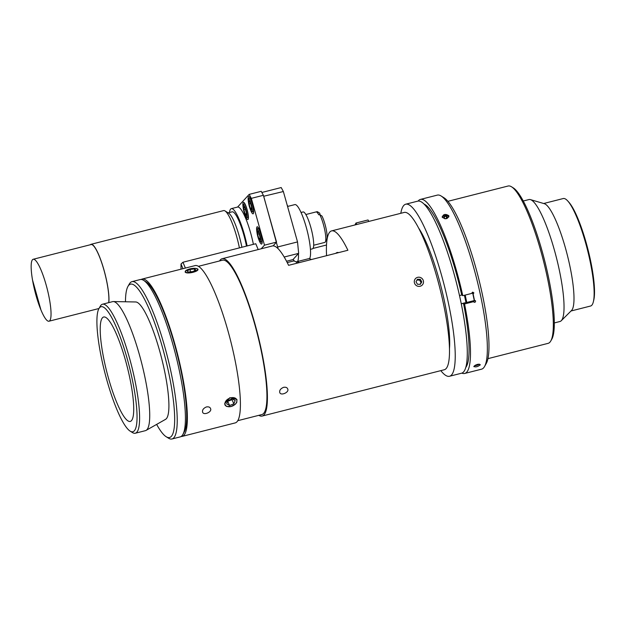 <?xml version="1.0" encoding="UTF-8"?>
<svg xmlns="http://www.w3.org/2000/svg" width="625" height="625" viewBox="0 0 625 625"><rect width="100%" height="100%" fill="white"/><g stroke="black" fill="none" stroke-linecap="round" stroke-linejoin="round"><path stroke-width="0.94" d="M447.914 201.32L508.109 186.016A81.172 15.844 75.7 0 1 511.562 186.812A81.172 15.844 75.7 0 1 550.188 292.609A81.172 15.844 75.7 0 1 550.766 341A81.172 15.844 75.7 0 1 548.109 343.352L487.914 358.656M550.766 341L551.789 339.203A79.648 15.547 -104.3 0 0 551.227 291.719A79.648 15.547 -104.3 0 0 513.32 187.906L511.562 186.812M593.352 301.805L593.75 300.172A53.867 10.516 -104.3 0 0 587.969 249.469A53.867 10.516 -104.3 0 0 568.828 202.164L567.703 200.914A55.453 10.828 75.7 0 1 587.398 249.609A55.453 10.828 75.7 0 1 593.352 301.805A55.453 10.828 75.7 0 1 590.57 306.023L571.023 310.992M543.695 203.508L563.242 198.539A55.453 10.828 75.7 0 1 567.703 200.914M554.297 322.938L559.977 321.492A62.906 12.281 -104.3 0 0 561.242 320.742L571.531 310.484A55.453 10.828 -104.3 0 0 567.242 254.734A55.453 10.828 -104.3 0 0 544.383 203.711L530.445 199.617A62.906 12.281 -104.3 0 0 528.977 199.555L523.297 201M561.242 320.742A62.906 12.281 -104.3 0 0 556.375 257.5A62.906 12.281 -104.3 0 0 530.445 199.617M440.812 370.633A88.773 17.336 -104.3 0 0 449.492 376.273L461.547 373.211A88.773 17.336 -104.3 0 0 456.469 282.898A88.773 17.336 -104.3 0 0 417.797 201.133L405.742 204.195A88.773 17.336 -104.3 0 0 403.781 205.445A88.773 17.336 -104.3 0 0 400.812 213.297M449.492 376.273A88.773 17.336 -104.3 0 0 444.414 285.969A88.773 17.336 -104.3 0 0 405.742 204.195M449.438 349A71.078 13.875 -104.3 0 0 441.062 286.82A71.078 13.875 -104.3 0 0 418.719 228.188M131.977 281.648L140.18 279.562A81.172 15.844 75.7 0 1 143.633 280.359A81.172 15.844 75.7 0 1 175.539 354.32A81.172 15.844 75.7 0 1 182.836 434.547A81.172 15.844 75.7 0 1 181.969 435.758A81.172 15.844 75.7 0 1 180.18 436.898L171.984 438.984A81.172 15.844 -104.3 0 0 173.773 437.844A81.172 15.844 -104.3 0 0 166.031 351.398A81.172 15.844 -104.3 0 0 131.977 281.648A81.172 15.844 -104.3 0 0 129.32 284L127.961 286.398A79.141 15.453 75.7 0 1 161.641 344.523A79.141 15.453 75.7 0 1 171.297 436.398A79.141 15.453 75.7 0 1 166.18 436.727A79.141 15.453 75.7 0 1 156.641 424.398M182.836 434.547L184.195 432.148A79.141 15.453 -104.3 0 0 177.078 353.93A79.141 15.453 -104.3 0 0 145.977 281.812L143.633 280.359M166.18 436.727L168.523 438.188A81.172 15.844 -104.3 0 0 171.984 438.984M125.469 301.781A79.141 15.453 75.7 0 1 127.961 286.398M102.5 304.219L112.625 301.641A66.562 12.992 75.7 0 1 113.32 301.562L135.742 301.969A60.633 11.836 75.7 0 1 160.961 355.703A60.633 11.836 75.7 0 1 166.328 418.719A60.633 11.836 75.7 0 1 165.586 419.328L146.078 430.391A66.562 12.992 75.7 0 1 145.43 430.656L135.297 433.234A66.562 12.992 -104.3 0 0 136.773 432.297A66.562 12.992 -104.3 0 0 130.422 361.414A66.562 12.992 -104.3 0 0 102.5 304.219A66.562 12.992 -104.3 0 0 100.32 306.141L98.961 308.539A64.531 12.602 75.7 0 1 126.422 355.938A64.531 12.602 75.7 0 1 134.297 430.852A64.531 12.602 75.7 0 1 130.125 431.117A64.531 12.602 75.7 0 1 104.758 372.32A64.531 12.602 75.7 0 1 98.961 308.539M130.125 431.117L132.469 432.578A66.562 12.992 -104.3 0 0 135.297 433.234M131.438 420.672A53.875 10.516 75.7 0 1 130.25 421.43A53.875 10.516 75.7 0 1 106.773 371.805A53.875 10.516 75.7 0 1 103.695 317A53.875 10.516 75.7 0 1 126.297 363.297A53.875 10.516 75.7 0 1 131.438 420.672M113.32 301.562A66.562 12.992 75.7 0 1 141 360.555A66.562 12.992 75.7 0 1 146.898 429.727A66.562 12.992 75.7 0 1 146.078 430.391M283.617 387.32C285.836 386.977 287.211 387.547 287.734 389.047C289.406 392.414 280.461 396.172 279.734 392.383C279.367 390.258 280.664 388.57 283.617 387.32M206.461 406.938C208.68 406.594 210.055 407.164 210.586 408.664C212.25 412.031 203.312 415.789 202.578 412C202.211 409.875 203.508 408.188 206.461 406.938M237.734 420.695L261.781 414.578A79.648 15.547 -104.3 0 0 257.227 333.555A79.648 15.547 -104.3 0 0 222.531 260.195L198.484 266.305M258.82 415.336A81.172 15.844 -104.3 0 0 262.156 416.055A81.172 15.844 -104.3 0 0 257.516 333.484A81.172 15.844 -104.3 0 0 222.156 258.719A81.172 15.844 -104.3 0 0 219.57 260.945M262.156 416.055L444.242 369.766A81.172 15.844 -104.3 0 0 439.602 287.188A81.172 15.844 -104.3 0 0 404.242 212.43L331.617 230.891A81.172 15.844 75.7 0 1 347.898 250.258L288.586 265.336A81.172 15.844 -104.3 0 0 272.305 245.969L222.156 258.719M181.102 436.5A81.172 15.844 -104.3 0 0 182.109 436.406L235.148 422.922A81.172 15.844 -104.3 0 0 230.508 340.352A81.172 15.844 -104.3 0 0 195.148 265.586L142.109 279.07A81.172 15.844 -104.3 0 0 141.18 279.469M182.109 436.406A81.172 15.844 -104.3 0 0 177.469 353.836A81.172 15.844 -104.3 0 0 142.109 279.07M194.977 268.328L197.672 268.898C200.281 271.188 186.977 274.57 185.141 272.086L186.133 270.398M224.656 403.766L229.859 397.703L236.93 399.445L236.766 402.414L235.438 404.164L231.016 406.531L226.57 406.422L225.188 405.359L224.656 403.766M326.562 255.687A81.172 15.844 75.7 0 1 331.617 230.891M338.625 252.617A58.852 11.492 -104.3 0 0 337.117 252.523A58.852 11.492 -104.3 0 0 335.836 253.328M297.422 263.094A61.383 11.984 -104.3 0 0 293.094 261.102L287.227 262.586M296.039 261.922A59.891 11.695 75.7 0 1 296.352 261.812A59.891 11.695 75.7 0 1 299.25 262.625M296.352 261.812L308.406 258.75A59.891 11.695 75.7 0 1 311.305 259.562M185.383 268.07L182.945 262.25L181.016 264.016L182.969 268.68M181.008 269.18L181.016 264.016M258.195 249.555L255.758 243.742L182.945 262.25M249.172 194.383L251.328 198.359L263.383 195.297L261.227 191.32L249.172 194.383L237.602 207.047L231.352 208.633A32.211 6.289 -104.3 0 0 229.477 212.516M273.094 245.875L276.539 242.109L263.383 195.297M243.18 207.602A8.93 1.742 75.7 0 1 243.445 202.266A8.93 1.742 75.7 0 1 247.336 210.484A8.93 1.742 75.7 0 1 247.844 219.57A8.93 1.742 75.7 0 1 245.055 215M248.414 201.875A8.93 1.742 75.7 0 1 248.68 196.531A8.93 1.742 75.7 0 1 252.57 204.758A8.93 1.742 75.7 0 1 253.078 213.844A8.93 1.742 75.7 0 1 250.289 209.273M256.906 232.109A8.93 1.742 75.7 0 1 257.18 226.773A8.93 1.742 75.7 0 1 261.07 234.992A8.93 1.742 75.7 0 1 261.578 244.078A8.93 1.742 75.7 0 1 258.789 239.508M251.328 198.359L264.484 245.172L261.164 248.797M276.539 242.109L264.484 245.172M259.109 233.828L257.594 234.219L257.547 231.234L258.758 232.594L260.008 236.93L260.055 239.906L258.844 238.547L257.594 234.219M260.023 238.25L258.844 238.547M245.375 209.32L243.859 209.711L243.812 206.727L245.023 208.086L246.273 212.414L246.32 215.398L245.109 214.039L243.859 209.711M246.289 213.742L245.109 214.039M250.609 203.594L249.094 203.977L249.047 201L250.258 202.359L251.508 206.688L251.555 209.664L250.344 208.312L249.094 203.977M251.523 208.008L250.344 208.312M227.672 401.312L231.977 399.664L232.289 398.867M229.609 405.516L226.672 403.852L227.984 400.516L232.234 398.836L235.172 400.492L233.859 403.828L229.609 405.516L227.727 401.344M233.859 403.828L231.977 399.664M232.727 397.586A6.289 4.156 -24.3 0 1 235.164 404.266A6.289 4.156 -24.3 0 1 229.695 406.734A6.289 4.156 -24.3 0 1 225.141 402.422A6.289 4.156 -24.3 0 1 232.727 397.586M190.039 269.406L194.438 268.953L195.805 270.031L192.773 271.578L188.375 272.039L187.008 270.953L190.039 269.406L190.492 271.82M194.438 268.953L194.742 270.578M197.453 269.859A6.289 1.875 169.3 0 1 189.945 272.594A6.289 1.875 169.3 0 1 185.422 271.031A6.289 1.875 169.3 0 1 191.055 268.656A6.289 1.875 169.3 0 1 197.172 268.812A6.289 1.875 169.3 0 1 197.453 269.859M420.359 284.32L417.461 284.258L416 281.734L417.43 279.266L420.32 279.32L421.781 281.852L420.359 284.32M420.102 284.312L421.07 282.633L419.609 280.102L416.969 280.047M421.781 281.852L421.07 282.633M420.32 279.32L419.609 280.102M416.617 285.727A4.664 4.539 -137.6 0 1 416.555 277.766A4.664 4.539 -137.6 0 1 423.5 281.883A4.664 4.539 -137.6 0 1 416.617 285.727M310.422 249.352L312.469 248.828A19.023 3.711 -104.3 0 0 311.383 229.477A19.023 3.711 -104.3 0 0 303.094 211.953L301.047 212.477M309.461 258.719A28.18 5.5 -104.3 0 0 306.602 228.523A28.18 5.5 -104.3 0 0 294.859 204.602L287.555 206.453M293.148 259.391A28.18 5.5 -104.3 0 0 293.258 259.562A28.18 5.5 -104.3 0 0 294.477 261.141M297.594 261.5A28.18 5.5 -104.3 0 0 298.438 253.594M263.648 196.266L283.359 191.523L281.203 187.547L261.852 192.469M263.781 196.508L278.125 248.711M284.188 257.031L298.664 253.352L297.523 241.922L277.945 246.898M298.664 253.352L292.938 259.617L286.531 261.242M297.523 241.922L283.359 191.523M325.32 241.961L326.688 239.562A13.828 2.695 -104.3 0 0 326.227 229.344A13.828 2.695 -104.3 0 0 321.969 216.023L319.695 214.531A15.852 3.094 75.7 0 1 324.719 229.883A15.852 3.094 75.7 0 1 325.32 241.961A15.852 3.094 75.7 0 1 324.805 242.422L313.68 245.25M305.859 214.523L316.992 211.695A15.852 3.094 75.7 0 1 317.477 211.75L319.742 213.18L320.023 214.742M319.695 214.531L318.727 214.773A15.852 3.094 -104.3 0 0 316.508 211.992L317.477 211.75M368.898 221.414L368.023 219.969L355.969 223.031L354.969 224.953M355.969 223.031L356.844 224.477M471.922 293.164L472.68 292.969L472.078 292.586M472.664 292.141A1.016 0.984 114.6 0 1 472.68 292.961L474.289 300.555L466.766 302.461L465.828 301.867L464.43 295.266M466.766 302.461L465.203 295.07M473.875 366.438C476.453 364.289 478.609 363.742 480.336 364.797C477.711 366.812 475.555 367.359 473.875 366.438L473.867 366.664M442.305 217.313C443.125 214.148 445.281 213.602 448.773 215.672C447.961 218.938 445.805 219.484 442.305 217.313L442.148 216.758M448.773 215.672L448.93 216.234M459.492 295.57L461.711 295.008L462.781 295.688A89.797 17.531 -104.3 0 0 424.336 200.336A89.797 17.531 -104.3 0 0 420.438 199.406L437.312 195.117A89.797 17.531 75.7 0 1 441.141 196A89.797 17.531 75.7 0 1 441.219 196.047A89.797 17.531 75.7 0 1 476.469 277.984A89.797 17.531 75.7 0 1 484.508 366.57A89.797 17.531 75.7 0 1 481.562 369.172L464.687 373.461A89.797 17.531 -104.3 0 0 464.539 303.953L463.461 303.273L461.258 303.836M462.781 295.688L471.945 293.359L472.695 292.133L473.875 292.867L473.125 294.094A89.797 17.531 75.7 0 1 474.469 300.414L475.625 301.141C475.234 302.547 474.586 302.703 473.695 301.625L464.539 303.953M475.289 300.586L475.625 301.141M474.031 302.18L472.68 300.961M461.859 373.109A89.797 17.531 -104.3 0 0 464.687 373.461M420.438 199.406A89.797 17.531 -104.3 0 0 418.156 201.023L418.164 201.062M473.32 301.383A1.016 0.961 128.6 0 0 474.406 300.367M461.242 303.758L466.641 302.383M484.508 366.57L486.211 363.57A87.258 17.039 -104.3 0 0 478.398 277.484A87.258 17.039 -104.3 0 0 444.141 197.867A87.258 17.039 -104.3 0 0 444.07 197.82L441.141 196M465.703 367.539A85.227 16.641 -104.3 0 0 463.461 303.273M461.711 295.008A85.227 16.641 -104.3 0 0 424.164 204.133M478.18 364.211L475.312 365.18M474.484 365.703A3.25 1 162 0 0 479.305 364.133M444.719 218.719L443.602 217.867L444.328 216.578L446.352 216.281L446.523 218.578L445.336 218.758M444.328 216.578L444.477 218.531M446.688 218.578L445.508 218.758M446.352 216.281L447.641 217.258L446.938 218.5M448.797 216.992A3.25 2.117 -4.4 0 0 448.031 216.039A3.25 2.117 -4.4 0 0 446.773 215.531A3.25 2.117 -4.4 0 0 443.008 216.422A3.25 2.117 -4.4 0 0 442.398 217.469M38.211 300.938L34.023 286.281L38.297 301.992L39 304.242L38.398 300.891M32.633 280.367L40.859 309.641A31.32 6.117 75.7 0 1 32.633 280.367M46.094 284.773A31.961 6.242 -104.3 0 0 33.219 259.266A31.961 6.242 -104.3 0 0 35.047 291.781A31.961 6.242 -104.3 0 0 48.969 321.219A31.961 6.242 -104.3 0 0 46.094 284.773M253.398 244.344A32.211 6.289 -104.3 0 0 250.586 232.75A32.211 6.289 -104.3 0 0 237.617 207.039M247.125 245.938A32.211 6.289 -104.3 0 0 244.32 234.344A32.211 6.289 -104.3 0 0 231.352 208.633M246.484 246.102A28.914 5.648 -104.3 0 0 243.805 234.906A28.914 5.648 -104.3 0 0 232.164 211.828L228.133 212.852M241.898 247.266A28.914 5.648 -104.3 0 0 239.227 236.07A28.914 5.648 -104.3 0 0 228.812 213.281L225.008 210.914A32.211 6.289 -104.3 0 0 223.633 210.594L91.023 244.313A32.211 6.289 -104.3 0 0 90.32 244.75M239.414 247.898A32.211 6.289 -104.3 0 0 236.602 236.305A32.211 6.289 -104.3 0 0 225.008 210.914M108.805 302.609A32.211 6.289 -104.3 0 0 104 270.023A32.211 6.289 -104.3 0 0 91.023 244.313M108.695 302.641A31.961 6.242 -104.3 0 0 103.953 270.062A31.961 6.242 -104.3 0 0 91.086 244.555L33.219 259.266M287.867 206.375A28.203 5.508 -104.3 0 0 287.117 204.898M261.414 242.234A7.102 1.383 -104.3 0 0 261.008 235.008A7.102 1.383 -104.3 0 0 257.914 228.469C257.008 228.617 256.656 229.648 256.859 231.555C257.703 236.914 258.75 240.289 260 241.672L262.148 242.047M259.812 241.289A6.188 1.211 -104.3 0 0 259.703 234.305A6.188 1.211 -104.3 0 0 256.875 231.125A6.188 1.211 -104.3 0 0 259.812 241.289M247.688 217.727A7.102 1.383 -104.3 0 0 247.281 210.5A7.102 1.383 -104.3 0 0 244.188 203.961C243.273 204.109 242.922 205.141 243.125 207.047C243.969 212.406 245.016 215.781 246.266 217.164L248.422 217.539M246.078 216.781A6.188 1.211 -104.3 0 0 245.977 209.789A6.188 1.211 -104.3 0 0 243.141 206.617A6.188 1.211 -104.3 0 0 246.078 216.781M252.914 212A7.102 1.383 -104.3 0 0 252.516 204.773A7.102 1.383 -104.3 0 0 249.422 198.227C248.508 198.383 248.156 199.414 248.359 201.32C249.203 206.68 250.25 210.055 251.5 211.438L253.648 211.812M251.312 211.055A6.188 1.211 -104.3 0 0 251.211 204.062A6.188 1.211 -104.3 0 0 248.375 200.883A6.188 1.211 -104.3 0 0 251.312 211.055M258.648 228.281L257.914 228.469M244.922 203.773L244.188 203.961M250.148 198.039L249.414 198.227M98.977 308.508L48.969 321.219M326.516 245L312.992 248.438"/></g></svg>
